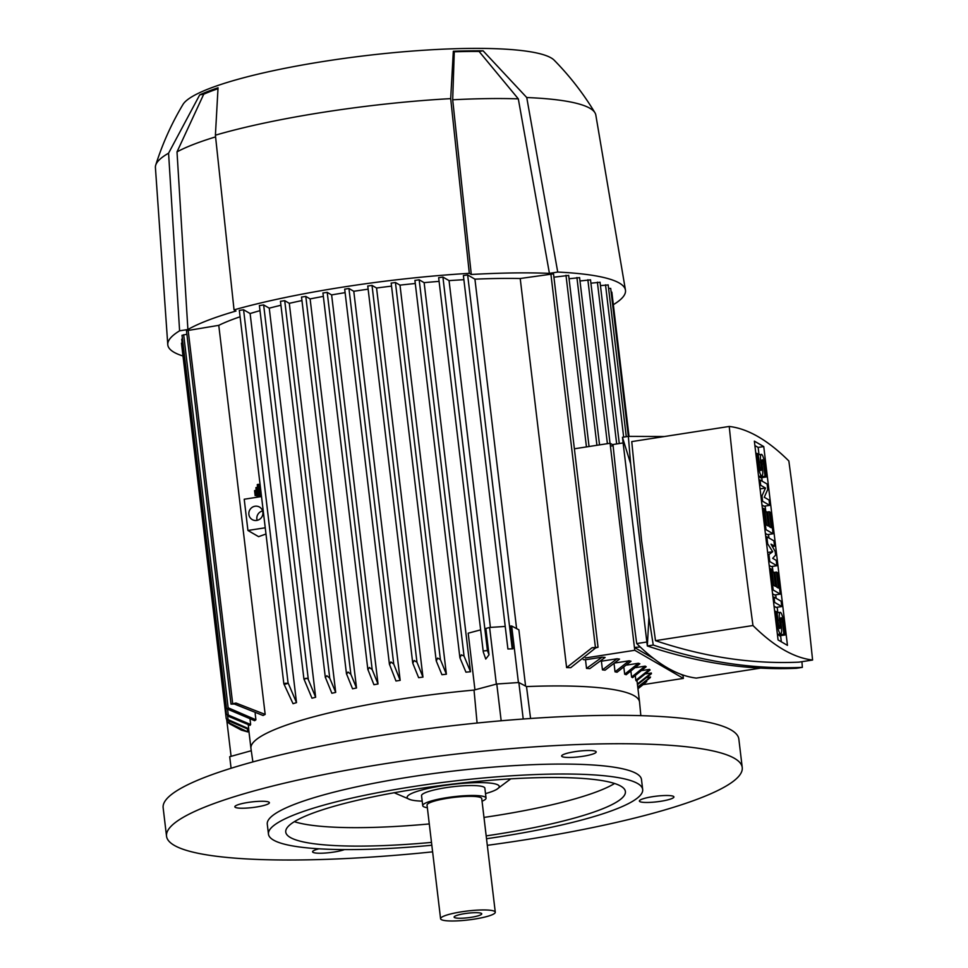 <?xml version="1.0" encoding="UTF-8"?>
<svg xmlns="http://www.w3.org/2000/svg" width="968" height="968" viewBox="0 0 968 968"><rect width="100%" height="100%" fill="white"/><g stroke="black" fill="none" stroke-linecap="round" stroke-linejoin="round"><path stroke-width="1.45" d="M432.611 851.852A289.892 47.275 -6.8 0 1 166.532 836.195A289.892 47.275 -6.8 0 1 387.757 763.292A289.892 47.275 -6.8 0 1 742.238 767.539A289.892 47.275 -6.8 0 1 521.014 840.442A289.892 47.275 -6.8 0 1 487.303 845.33M166.532 836.195L163.144 807.796A289.892 47.275 -6.8 0 1 384.369 734.894A289.892 47.275 -6.8 0 1 738.85 739.141L742.238 767.539M252.878 761.913L250.954 748.47A195.681 31.908 -6.8 0 1 250.942 748.361A195.681 31.908 -6.8 0 1 474.03 690.075L496.79 684.001L518.86 682.525L526.507 686.578L530.573 718.486M526.507 686.578L526.507 686.578A195.681 31.908 -6.8 0 1 634.306 695.81A195.681 31.908 -6.8 0 1 639.545 702.018A195.681 31.908 -6.8 0 1 639.558 702.127L640.84 715.654M641.941 799.193A17.388 2.831 -6.8 0 1 661.192 795.708A17.388 2.831 -6.8 0 1 673.922 796.93A17.388 2.831 -6.8 0 1 671.356 798.769A17.388 2.831 -6.8 0 1 652.105 802.266A17.388 2.831 -6.8 0 1 639.376 801.044A17.388 2.831 -6.8 0 1 641.941 799.193M569.862 757.46A17.388 2.831 -6.8 0 1 561.646 756.044A17.388 2.831 -6.8 0 1 570.346 752.499A17.388 2.831 -6.8 0 1 587.975 750.502A17.388 2.831 -6.8 0 1 596.179 751.918A17.388 2.831 -6.8 0 1 587.479 755.463A17.388 2.831 -6.8 0 1 569.862 757.46M266.829 804.541A17.388 2.831 -6.8 0 1 247.578 808.026A17.388 2.831 -6.8 0 1 234.849 806.804A17.388 2.831 -6.8 0 1 237.414 804.952A17.388 2.831 -6.8 0 1 256.665 801.468A17.388 2.831 -6.8 0 1 269.394 802.69A17.388 2.831 -6.8 0 1 266.829 804.541M344.439 849.589A17.388 2.831 -6.8 0 1 320.807 853.231A17.388 2.831 -6.8 0 1 312.591 851.816A17.388 2.831 -6.8 0 1 318.956 848.803M631.596 677.068L645.196 666.129A210.83 34.376 173.2 0 1 645.704 666.42A210.83 34.376 173.2 0 1 646.2 666.71L632.588 677.648A195.681 31.908 173.2 0 0 632.104 677.358A195.681 31.908 173.2 0 0 631.596 677.068L630.93 671.514M624.675 674.224L638.396 663.274A210.83 34.376 173.2 0 1 639.86 663.782L626.175 674.732A195.681 31.908 173.2 0 0 624.675 674.224L623.876 667.521M615.031 671.816L629.079 660.805A210.83 34.376 173.2 0 1 631.015 661.241L617.052 672.228A195.681 31.908 173.2 0 0 615.031 671.816L614.087 663.915M602.447 669.856L617.064 658.76A210.83 34.376 173.2 0 1 619.532 659.111L605.048 670.183A195.681 31.908 173.2 0 0 602.447 669.856L601.406 661.192A195.681 31.908 173.2 0 0 600.85 661.12M586.535 668.404L602.072 657.175A210.83 34.376 173.2 0 1 605.121 657.429L589.802 668.634A195.681 31.908 173.2 0 0 586.535 668.416L585.507 659.752A195.681 31.908 173.2 0 0 583.28 659.607M595.671 647.907A218.865 35.695 173.2 0 0 592.053 647.725L598.043 647.241L595.671 647.907L570.709 667.69A195.681 31.908 173.2 0 0 566.607 667.593L520.215 278.506L553.478 273.859M463.442 275.59L467.641 274.936L474.925 279.159A195.681 31.908 -6.8 0 1 520.215 278.506M474.925 279.159L516.597 628.607M518.424 682.561L511.673 626.006L518.872 629.805L525.588 686.082M512.907 648.826L507.91 648.984L512.907 648.826L510.196 626.102L511.673 626.006M635.843 680.322L649.528 669.372A210.83 34.376 173.2 0 1 650.06 670.025L636.339 680.976A195.681 31.908 173.2 0 0 635.843 680.322L635.31 675.858M227.371 722.043L247.784 731.929L241.371 730.114L230.227 724.161L227.311 721.983L227.02 719.514M247.784 731.929L247.445 729.122M280.514 301.314L284.713 300.661L289.299 303.323A195.681 31.908 -6.8 0 1 301.956 300.576M289.299 303.323L335.702 692.398A195.681 31.908 173.2 0 0 331.879 693.269L325.284 677.128L280.454 301.254M259.448 305.573L263.647 304.92L269.249 308.163A195.681 31.908 -6.8 0 1 280.938 305.259M269.249 308.163L315.653 697.25A195.681 31.908 173.2 0 0 311.986 698.206L303.916 678.955L305.573 678.411L307.534 678.265L308.32 679.621L315.653 697.25M239.362 310.401L243.573 309.748L250.119 313.547A195.681 31.908 -6.8 0 1 260.005 310.655M250.119 313.547L296.51 702.623A195.681 31.908 173.2 0 0 293.05 703.7L283.842 683.795L285.499 683.251L288.27 683.311L296.51 702.623M265.244 527.79L247.929 530.476L258.625 536.671A195.681 31.908 -6.8 0 1 265.982 534.046M186.534 330.717L218.768 325.345A195.681 31.908 -6.8 0 1 240.076 316.778M218.768 325.345L265.171 714.42A195.681 31.908 173.2 0 0 263.078 715.485L234.377 704.026L231.013 704.111L236.011 703.046L265.171 714.42M255.165 713.573L255.903 719.781A195.681 31.908 173.2 0 0 254.644 720.7L226.536 708.721L228.823 708.08L255.903 719.781M250.071 719.551L250.651 724.5A195.681 31.908 173.2 0 0 250.059 725.335L229.404 716.731L226.439 714.142L181.73 339.211L182.432 338.861M248.28 724.875L248.728 728.722A195.681 31.908 173.2 0 0 248.703 729.461L229.174 721.063L226.246 718.728L181.464 343.168L182.166 342.817M474.949 689.821L468.197 633.193L480.636 629.865M414.957 280.43L419.168 279.776L424.129 282.656A195.681 31.908 -6.8 0 1 439.085 281.373M424.129 282.656L470.521 671.731A195.681 31.908 173.2 0 0 465.947 672.167L459.969 657.913L461.276 654.84L464.035 656.038L470.521 671.731M391.217 283.14L395.428 282.487L399.99 285.137A195.681 31.908 -6.8 0 1 415.284 283.503M399.99 285.137L446.393 674.212A195.681 31.908 173.2 0 0 441.94 674.72L436.278 661.011L437.609 658.119L440.392 659.559L446.393 674.212M367.816 286.044L372.014 285.391L376.564 288.016A195.681 31.908 -6.8 0 1 391.532 286.129M376.564 288.016L422.956 677.104A195.681 31.908 173.2 0 0 418.636 677.685L412.791 663.261L414.135 660.503L416.954 662.197L422.956 677.104M344.741 289.142L348.94 288.488L353.78 291.283A195.681 31.908 -6.8 0 1 368.142 289.178M353.78 291.283L400.171 680.359A195.681 31.908 173.2 0 0 398.066 680.685A195.681 31.908 173.2 0 0 395.972 681.012L389.414 664.181L344.681 289.069M322.997 293.002L327.196 292.348L331.625 294.913A195.681 31.908 -6.8 0 1 345.104 292.651M331.625 294.913L378.016 683.989A195.681 31.908 173.2 0 0 373.938 684.715L367.828 669.348L322.937 292.941M301.592 297.067L305.791 296.414L310.123 298.918A195.681 31.908 -6.8 0 1 323.36 296.389M310.123 298.918L356.514 687.994A195.681 31.908 173.2 0 0 352.558 688.793L346.447 673.68L301.532 296.994M256.822 495.326L255.153 495.58L256.411 495.58A195.681 31.908 -6.8 0 1 256.835 495.422M260.561 496.693L260.041 492.373A195.681 31.908 -6.8 0 1 260.973 492.059M259.847 490.788L259.085 484.375L257.996 484.375L258.807 491.139L260.791 490.461M389.523 664.677L390.878 661.979L393.722 664.024L400.171 680.359M325.381 677.576L326.833 675.725L329.737 678.157L335.702 692.398M182.057 335.327L186.897 334.202M226.512 714.299L250.651 724.5M226.306 718.837L248.728 728.722M231.086 756.335L226.657 719.2M505.223 626.429L489.602 627.47L485.875 628.474L489.009 654.816L485.754 659.063L483.274 651.924L483.31 650.968L487.436 650.532L489.009 654.816M496.354 684.11L489.602 627.47M438.698 277.719L442.908 277.066L449.055 280.623A195.681 31.908 -6.8 0 1 463.878 279.704M449.055 280.623L490.401 627.421M487.582 650.617A218.865 35.695 173.2 0 0 483.31 650.968M602.072 657.175L585.507 659.752M617.064 658.76L601.406 661.192M629.079 660.805L615.261 662.959M638.396 663.274L626.901 665.064M645.196 666.129L635.819 667.593M649.528 669.372L642.171 670.509M637.476 684.654L651.391 673.728A210.83 34.376 173.2 0 0 651.343 673.002L646.007 673.837M637.815 687.486L650.036 677.854A210.83 34.376 173.2 0 0 650.508 677.043L647.253 677.552M637.948 688.647L646.769 681.545A210.83 34.376 173.2 0 0 646.769 681.545L645.729 681.702M683.989 675.349L683.033 675.567L683.36 678.399L643.236 684.63M683.36 678.399L634.79 650.278L585.362 657.962M683.033 675.567L680.54 674.139M653.86 658.688L634.427 647.435L640.259 646.999M634.79 650.278L634.451 647.447M610.445 446.054L610.106 443.247L613.034 444.941M610.106 443.247L574.387 448.789M553.914 277.187L568.603 275.432M569.051 278.748L579.542 277.647M579.989 280.974L590.468 279.861M590.916 283.188L600.003 282.293M600.45 285.62L608.134 284.943M608.582 288.282L610.663 288.464M611.123 291.949L611.788 292.203M288.27 683.311A218.865 35.695 173.2 0 0 284.689 684.315M346.556 674.127L347.984 672.046L350.852 674.285L356.514 687.994M367.937 669.82L369.328 667.46L372.184 669.566L378.016 683.989M307.534 678.265A218.865 35.695 173.2 0 0 304.121 679.112M228.823 708.08A218.865 35.695 173.2 0 0 227.928 708.879M637.392 683.989L651.343 673.002M637.755 687.062L650.508 677.043M645.015 683.118L637.96 688.732M236.011 703.046A218.865 35.695 173.2 0 0 234.377 704.026M566.607 667.593L592.053 647.725M613.131 445.849L610.409 446.054L634.427 647.435M760.425 668.138L696.343 678.096A1186.236 248.655 -98.8 0 1 636.726 643.575A1415.313 296.68 -98.8 0 1 624.021 543.556A1415.313 296.68 -98.8 0 1 612.986 444.518L623.126 442.933M802.363 667.363L796.446 668.283C747.889 670.4 698.182 662.947 647.326 645.958L622.448 437.294L628.353 436.374L630.628 463.757L648.935 617.354L653.243 645.039C704.087 662.039 753.794 669.481 802.363 667.363L801.915 661.688M648.935 617.354L647.326 645.958L653.243 645.039M664.387 436.532L628.353 436.374L610.699 288.379M729.231 426.452L631.753 441.602L641.602 540.834L655.493 640.659C704.414 657.078 752.245 664.242 798.963 662.148L812.588 660.031A1415.313 296.68 81.2 0 0 801.552 560.992A1415.313 296.68 81.2 0 0 788.847 460.974A1186.236 248.655 81.2 0 0 729.231 426.452A1415.313 296.68 81.2 0 0 740.254 525.503A1415.313 296.68 81.2 0 0 752.971 625.522A1186.236 248.655 81.2 0 0 812.588 660.031M630.628 463.757L622.448 437.294M636.726 643.575L646.866 642.002M655.493 640.659L752.971 625.522M763.752 446.563L787.456 645.366L778.066 639.921L754.362 441.13L763.752 446.563L758.15 447.434L759.021 454.73M761.755 477.66L762.179 481.181M765.144 506.058L765.845 511.939M768.531 534.457L768.943 537.978M772.343 566.413L773.033 572.282M775.719 594.812L776.142 598.333M777.207 607.239L777.861 612.708M780.595 635.637L781.333 641.82M769.681 505.356L762.602 501.255L761.973 495.931L765.494 488.053L760.703 485.283L760.061 479.959L767.14 484.06L767.781 489.384L764.26 497.262L769.052 500.032L769.681 505.356L764.079 506.228L761.973 505.006M776.88 565.711L769.802 561.609L768.955 554.507L772.694 551.712L767.685 543.859L766.837 536.756L773.916 540.858L774.557 546.182L771.012 544.137L775.186 551.506L775.61 555.051L772.706 558.33L776.251 560.387L776.88 565.711L771.278 566.582L769.173 565.36M781.745 606.537L774.666 602.435L774.037 597.111L781.115 601.213L781.745 606.537L776.142 607.408L774.037 606.186M785.133 634.935L783.886 634.209L782.41 621.783A3.618 0.762 81.2 0 0 781.019 617.717A3.618 0.762 81.2 0 0 780.74 620.815L781.37 626.139A9.063 1.9 81.2 0 1 780.68 633.895A9.063 1.9 81.2 0 1 777.207 623.731L775.731 611.304L776.977 612.03L778.453 624.457A3.618 0.762 81.2 0 0 779.845 628.522A3.618 0.762 81.2 0 0 780.123 625.425L779.494 620.101A9.063 1.9 81.2 0 1 780.184 612.345A9.063 1.9 81.2 0 1 783.656 622.509L785.133 634.935L779.53 635.807L778.187 634.282M780.269 594.11L773.19 590.008L770.649 568.712L771.895 569.426L773.807 585.41L775.465 586.366L773.771 572.173L775.029 572.899L776.723 587.092L778.381 588.06L776.481 572.088L777.727 572.802L780.269 594.11L774.666 594.981L772.561 593.759M773.069 533.755L765.99 529.653L763.45 508.357L764.696 509.083L766.608 525.055L768.277 526.023L766.583 511.818L767.83 512.544L769.524 526.749L771.181 527.705L769.282 511.733L770.528 512.459L773.069 533.755L767.467 534.626L765.361 533.404M766.293 476.958L765.047 476.232L763.57 463.805A3.618 0.762 81.2 0 0 762.179 459.739A3.618 0.762 81.2 0 0 761.901 462.849L762.542 468.173A9.063 1.9 81.2 0 1 761.84 475.917A9.063 1.9 81.2 0 1 758.367 465.753L756.891 453.339L758.138 454.053L759.626 466.479A3.618 0.762 81.2 0 0 761.005 470.545A3.618 0.762 81.2 0 0 761.284 467.447L760.654 462.123A9.063 1.9 81.2 0 1 761.344 454.379A9.063 1.9 81.2 0 1 764.817 464.531L766.293 476.958L760.691 477.829L759.348 476.304M754.883 445.546L758.15 447.434M765.494 488.053L760.049 488.901M760.703 485.283L759.638 485.452M761.973 495.931L760.909 496.1M762.602 501.255L761.55 501.424M760.061 479.959L759.009 480.128M766.837 536.756L765.785 536.925M767.685 543.859L766.632 544.028M772.694 551.712L767.636 552.498M768.955 554.507L767.902 554.676M769.802 561.609L768.749 561.767M774.557 546.182L772.367 546.521M774.666 602.435L773.614 602.592M774.037 597.111L772.972 597.268M783.886 634.209L778.284 635.081M775.731 611.304L774.666 611.474M770.649 568.712L769.596 568.869M773.19 590.008L772.125 590.178M776.481 572.088L774.231 572.439M773.771 572.173L772.258 572.403M763.45 508.357L762.397 508.527M765.99 529.653L764.938 529.823M769.282 511.733L767.031 512.084M766.583 511.818L765.059 512.06M765.047 476.232L759.444 477.103M756.891 453.339L755.839 453.496M247.929 530.476L244.214 499.234L261.517 496.548M256.726 520.433A7.248 6.982 120.1 0 1 248.982 512.06A7.248 6.982 120.1 0 1 259.509 507.063A7.248 6.982 120.1 0 1 256.726 520.433M257.149 520.348A7.248 6.982 120.1 0 1 262.594 510.947M255.153 495.58L254.572 490.655L255.31 490.401L255.903 495.326M256.242 490.413L255.31 490.401M258.722 496.983L257.258 484.617L257.996 484.375M260.041 492.373L258.952 492.373L259.484 496.862M260.937 491.696L258.952 492.373M257.052 497.237L255.915 487.642L256.653 487.388L257.815 497.129M257.585 487.388L256.653 487.388M234.038 309.881L236.011 311.031A223.221 36.397 -6.8 0 0 187.901 329.531L179.6 330.814L168.577 153.186L199.723 94.84A190.599 31.085 -6.8 0 1 218.042 87.785L215.404 135.181L234.038 309.881A230.469 37.583 -6.8 0 1 469.311 273.327L450.689 98.627L453.326 51.243A190.599 31.085 -6.8 0 1 483.08 50.808L526.749 97.538A221.769 36.167 -6.8 0 1 589.923 108.283A221.769 36.167 -6.8 0 1 594.945 112.748A221.769 36.167 -6.8 0 1 595.816 115.023L625.449 290.061A230.469 37.583 -6.8 0 1 613.688 304.472L613.313 304.533M182.988 356.006A230.469 37.583 -6.8 0 1 173.974 352.243A230.469 37.583 -6.8 0 1 167.779 344.632A230.469 37.583 -6.8 0 1 179.6 330.814M526.749 97.538L557.725 272.068A230.469 37.583 -6.8 0 1 619.314 283.055A230.469 37.583 -6.8 0 1 625.449 290.061M557.725 272.068L549.425 273.363A223.221 36.397 -6.8 0 0 471.283 274.476L469.311 273.327M471.283 274.476L452.697 99.789A214.521 34.981 -6.8 0 1 518.316 98.857L549.425 273.363M452.697 99.789L454.27 51.788A187.429 30.565 -6.8 0 1 479.075 51.437L518.316 98.857M187.901 329.531L177.011 151.879A214.521 34.981 -6.8 0 1 215.598 136.887M177.011 151.879L203.728 94.211A187.429 30.565 -6.8 0 1 217.933 88.705M167.779 344.632L155.412 167.537A221.769 36.167 -6.8 0 1 155.727 165.117C162.43 143.845 171.505 123.638 182.952 104.508A188.433 30.722 -6.8 0 1 357.119 56.688A188.433 30.722 -6.8 0 1 551.107 57.898A188.433 30.722 -6.8 0 1 554.228 60.234C569.849 76.145 583.426 93.642 594.945 112.748M215.404 135.181A221.769 36.167 -6.8 0 1 450.689 98.627M155.727 165.117A221.769 36.167 -6.8 0 1 168.577 153.186M479.075 51.437L483.08 50.808M453.326 51.243L454.27 51.788M199.723 94.84L203.728 94.211M231.086 768.265L229.706 756.71L251.269 750.72M477.091 723.035L474.03 690.075M518.86 682.525L523.216 719.006M496.79 684.001L501.17 720.773M431.825 845.245A188.433 30.722 -6.8 0 1 268.463 834.114L267.277 824.179A188.433 30.722 -6.8 0 1 411.073 776.796A188.433 30.722 -6.8 0 1 641.494 779.555L642.679 789.501A188.433 30.722 -6.8 0 1 498.883 836.884A188.433 30.722 -6.8 0 1 486.517 838.724M268.463 834.114A188.433 30.722 -6.8 0 1 412.259 786.73A188.433 30.722 -6.8 0 1 642.679 789.501M431.486 842.402A171.033 27.89 -6.8 0 1 285.741 832.056A171.033 27.89 -6.8 0 1 416.264 789.053A171.033 27.89 -6.8 0 1 625.401 791.558A171.033 27.89 -6.8 0 1 494.878 834.561A171.033 27.89 -6.8 0 1 486.178 835.88M614.595 783.487A171.033 27.89 -6.8 0 1 492.676 816.109A171.033 27.89 -6.8 0 1 483.976 817.415M429.284 823.937A171.033 27.89 -6.8 0 1 294.345 821.675M422.181 801.153A46.379 7.562 -6.8 0 1 410.432 799.713A46.379 7.562 -6.8 0 1 408.387 798.89A46.379 7.562 -6.8 0 1 442.545 785.75A46.379 7.562 -6.8 0 1 498.012 784.963A46.379 7.562 -6.8 0 1 496.596 789.44A46.379 7.562 -6.8 0 1 485.512 793.603M427.348 807.735A31.884 5.203 -6.8 0 1 423.573 806.659A31.884 5.203 -6.8 0 1 422.726 805.642L421.54 795.696A31.884 5.203 -6.8 0 1 449.2 787.202A31.884 5.203 -6.8 0 1 484.012 787.141A31.884 5.203 -6.8 0 1 484.859 788.146L486.045 798.092A31.884 5.203 -6.8 0 1 482.04 801.214M422.726 805.642A31.884 5.203 -6.8 0 1 450.386 797.136A31.884 5.203 -6.8 0 1 485.198 797.075A31.884 5.203 -6.8 0 1 486.045 798.092M440.585 918.729L427.045 805.122A27.54 4.489 -6.8 0 1 450.931 797.777A27.54 4.489 -6.8 0 1 480.999 797.729A27.54 4.489 -6.8 0 1 481.737 798.6L495.277 912.207A27.54 4.489 -6.8 0 1 471.38 919.552A27.54 4.489 -6.8 0 1 441.323 919.6A27.54 4.489 -6.8 0 1 440.585 918.729A27.54 4.489 -6.8 0 1 464.483 911.384A27.54 4.489 -6.8 0 1 494.539 911.336A27.54 4.489 -6.8 0 1 495.277 912.207M454.488 917.555A13.915 2.275 -6.8 0 1 454.149 916.89A13.915 2.275 -6.8 0 1 466.842 913.32A13.915 2.275 -6.8 0 1 481.374 913.381A13.915 2.275 -6.8 0 1 481.665 913.61A13.915 2.275 -6.8 0 1 470.327 917.434A13.915 2.275 -6.8 0 1 454.488 917.555M512.169 648.403L467.641 274.936M229.186 723.169L228.908 720.894M329.737 678.157L284.713 300.661M308.32 679.621L263.647 304.92M288.101 683.202L243.573 309.748M232.671 703.567L188.131 330.1M228.194 708.177L183.666 334.71M228.254 714.928L227.541 708.891M228.085 719.684L227.565 715.4M487.436 650.532L442.908 277.066M586.451 446.926L565.99 275.311M596.929 445.292L576.916 277.526M607.396 443.671L587.854 279.752M616.676 443.937L597.389 282.184M623.67 437.113L605.52 284.834M464.035 656.038L419.168 279.776M440.392 659.559L395.428 282.487M416.954 662.197L372.014 285.391M350.852 674.285L305.791 296.414M372.184 669.566L327.196 292.348M393.722 664.024L348.94 288.488M595.393 647.217L550.852 273.75M777.207 623.731L776.154 623.9M782.41 621.783L780.886 622.025M779.494 620.101L777.97 620.331M780.123 625.425L778.647 625.655M758.367 465.753L757.315 465.923M763.57 463.805L762.046 464.047M760.654 462.123L759.13 462.353M761.284 467.447L759.807 467.677M639.545 702.018L636.98 680.577M250.942 748.361L248.691 729.448M303.916 678.955L259.388 305.501M283.842 683.795L239.314 310.329M231.013 704.111L186.473 330.645M226.536 708.721L182.008 335.255M589.052 446.514L568.652 275.348M599.531 444.893L579.578 277.562M610.009 443.259L590.516 279.776M619.278 443.538L600.039 282.208M626.284 436.701L608.17 284.858M629.031 436.35L611.837 292.118M483.274 651.924L438.649 277.647M459.873 657.453L414.909 280.357M436.181 660.551L391.169 283.067M412.695 662.79L367.755 285.971M507.91 648.984L463.382 275.517M598.043 647.241L553.514 273.787M780.68 633.895L777.401 634.403M780.184 612.345L777.074 612.829M761.84 475.917L758.561 476.425M761.344 454.379L758.234 454.863M394.049 792.683L410.432 799.713M510.777 778.841L496.596 789.44"/></g></svg>
